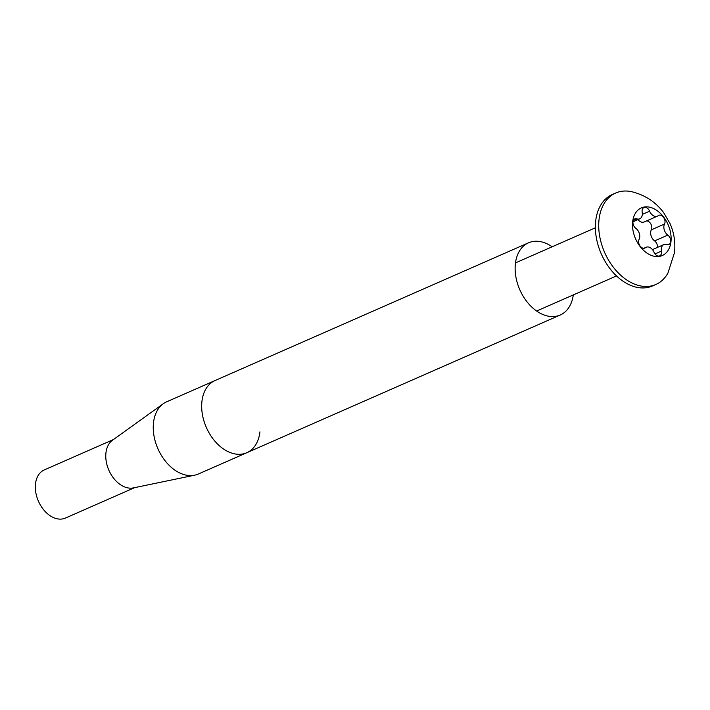 <?xml version="1.0" encoding="UTF-8"?>
<svg xmlns="http://www.w3.org/2000/svg" width="710" height="710" viewBox="0 0 710 710"><rect width="100%" height="100%" fill="white"/><g stroke="black" fill="none" stroke-linecap="round" stroke-linejoin="round"><path stroke-width="1.06" d="M552.158 246.787A39.423 26.873 66.3 0 0 528.533 242.811A39.423 26.873 66.3 0 0 515.389 263.667A39.423 26.873 66.3 0 0 528.684 303.827A39.423 26.873 66.3 0 0 560.252 315A39.423 26.873 66.3 0 0 573.298 294.916M528.533 242.811L215.077 380.533A39.423 26.873 66.3 0 0 201.933 401.398A39.423 26.873 66.3 0 0 215.228 441.558A39.423 26.873 66.3 0 0 246.796 452.731A39.423 26.873 -113.7 0 1 215.228 441.558A39.423 26.873 -113.7 0 1 201.933 401.398A39.423 26.873 -113.7 0 1 215.077 380.533L166.646 401.816A39.423 26.873 -113.7 0 0 163.291 403.733A39.423 26.873 -113.7 0 0 153.502 422.672A39.423 26.873 -113.7 0 0 165.066 460.737A39.423 26.873 -113.7 0 0 194.682 475.185A39.423 26.873 -113.7 0 0 198.365 474.005L246.796 452.731A39.423 26.873 -113.7 0 0 259.94 431.866M194.682 475.185L133.391 487.903A26.288 17.91 -113.7 0 1 113.653 478.274A26.288 17.91 -113.7 0 1 105.941 452.9A26.288 17.91 -113.7 0 1 112.464 440.271L163.291 403.733M134.669 487.637L65.409 518.069A26.288 17.91 -113.7 0 1 44.366 510.623A26.288 17.91 -113.7 0 1 35.5 483.847A26.288 17.91 -113.7 0 1 44.26 469.94L113.52 439.508M639.728 237.229A7.508 5.112 -113.7 0 1 639.098 239.385A5.467 3.728 66.3 0 0 639.896 245.758A5.467 3.728 66.3 0 0 644.857 248.074A5.467 3.728 66.3 0 0 645.443 247.719A7.508 5.112 -113.7 0 1 646.242 247.231A7.508 5.112 -113.7 0 1 654.016 252.227A5.467 3.728 66.3 0 0 659.688 255.866A5.467 3.728 66.3 0 0 661.507 252.973A5.467 3.728 66.3 0 0 661.436 251.127A7.508 5.112 -113.7 0 1 663.841 244.613A7.508 5.112 -113.7 0 1 666.734 244.551A5.467 3.728 66.3 0 0 668.847 244.506A5.467 3.728 66.3 0 0 670.666 241.604A5.467 3.728 66.3 0 0 667.808 235.108A7.508 5.112 -113.7 0 1 664.524 224.023A5.467 3.728 66.3 0 0 664.986 222.452A5.467 3.728 66.3 0 0 663.14 216.887A5.467 3.728 66.3 0 0 658.765 215.334A5.467 3.728 66.3 0 0 658.188 215.689A7.508 5.112 -113.7 0 1 657.38 216.177A7.508 5.112 -113.7 0 1 649.606 211.181A5.467 3.728 66.3 0 0 643.934 207.542A5.467 3.728 66.3 0 0 642.186 212.29A7.508 5.112 -113.7 0 1 642.284 214.828A7.508 5.112 -113.7 0 1 639.781 218.804A7.508 5.112 -113.7 0 1 636.888 218.866A5.467 3.728 66.3 0 0 634.784 218.911A5.467 3.728 66.3 0 0 632.965 223.18A5.467 3.728 66.3 0 0 635.814 228.309A7.508 5.112 -113.7 0 1 639.728 237.229M657.46 247.417A5.467 3.728 66.3 0 0 657.46 247.408A5.467 3.728 66.3 0 0 654.602 240.912A7.508 5.112 -113.7 0 1 651.318 229.827A5.467 3.728 66.3 0 0 651.78 228.256A5.467 3.728 66.3 0 0 646.597 220.916M632.672 221.653A26.021 17.732 -113.7 0 1 654.407 208.962A26.021 17.732 -113.7 0 1 670.959 241.764A26.021 17.732 -113.7 0 1 649.224 254.455A26.021 17.732 -113.7 0 1 632.672 221.653M599.045 219.452A49.94 34.036 -113.7 0 1 615.694 193.022A49.94 34.036 -113.7 0 1 632.237 191.842C645.195 195.152 655.649 202.048 663.584 212.53L670.054 223.606C674.092 232.809 675.574 242.483 674.5 252.618L667.933 273.084A49.94 34.036 -113.7 0 1 655.88 284.47A49.94 34.036 -113.7 0 1 615.889 270.315A49.94 34.036 -113.7 0 1 599.045 219.452M615.694 193.022L612.348 194.496A49.94 34.036 66.3 0 0 595.699 220.916A49.94 34.036 66.3 0 0 612.544 271.788A49.94 34.036 66.3 0 0 652.534 285.935L655.88 284.47M657.38 216.177L644.174 221.981A7.508 5.112 -113.7 0 1 637.953 219.603M633.32 220.428L636.888 218.866M654.602 240.912L667.808 235.108M655.01 253.949L661.436 251.127M644.201 248.269L645.443 247.719M651.318 229.827L664.524 224.023M642.319 214.385L649.606 211.181M560.252 315L246.796 452.731M632.956 221.795L639.781 218.804M515.478 262.895L595.37 227.795M536.627 311.024L616.52 275.924M643.819 248.296L646.242 247.231M652.463 249.609L663.841 244.613"/></g></svg>
